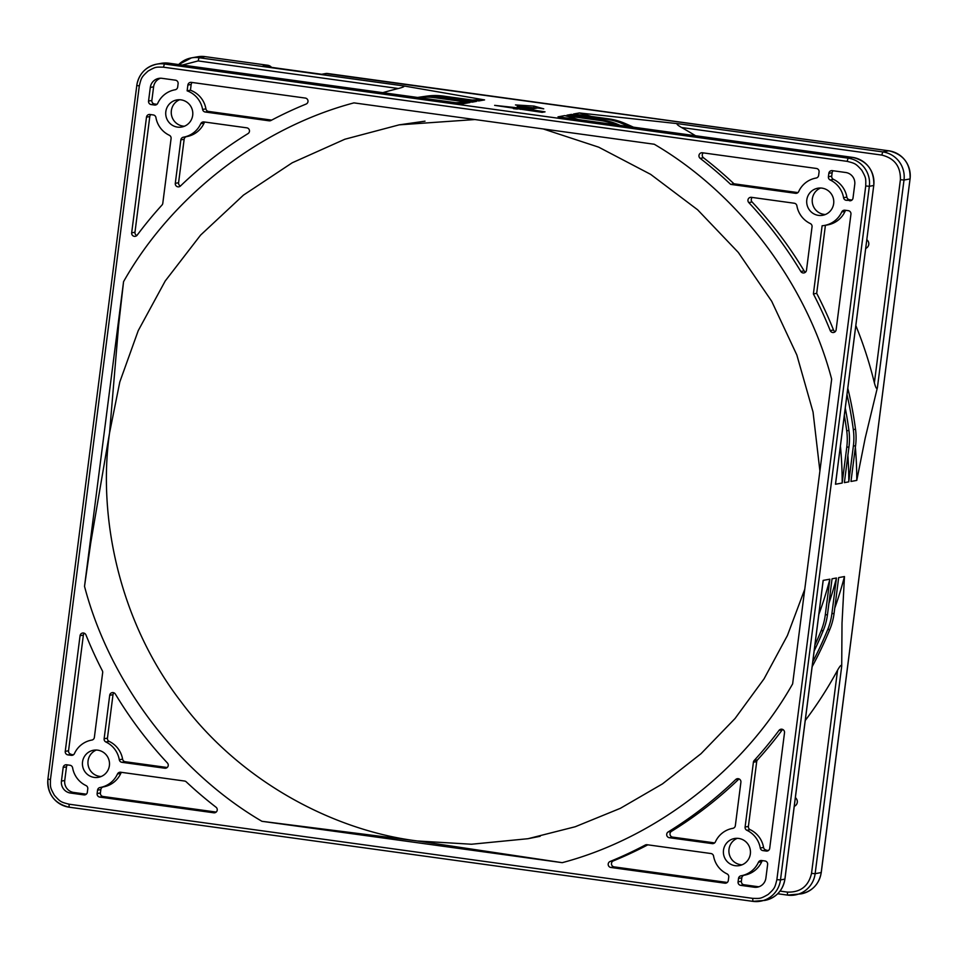 <?xml version="1.0" encoding="UTF-8"?>
<svg xmlns="http://www.w3.org/2000/svg" width="958" height="958" viewBox="0 0 958 958"><rect width="100%" height="100%" fill="white"/><g stroke="black" fill="none" stroke-linecap="round" stroke-linejoin="round"><path stroke-width="1.44" d="M382.805 92.663A399.354 392.924 79.8 0 1 398.348 88.507L198.114 60.929L182.367 65.06M417.628 97.465A386.457 380.23 79.8 0 1 427.304 96.051A62.533 61.528 79.8 0 1 443.53 96.099L478.784 100.949L484.58 99.907L403.51 85.897C405.018 86.376 403.294 87.25 398.348 88.507M847.806 388.277A386.457 380.23 79.8 0 1 855.518 429.208A62.533 61.528 79.8 0 1 855.566 445.686L850.979 481.455L856.775 480.401L865.206 438.057L877.432 387.463L904.005 180.032L910.1 178.918C910.579 163.698 903.502 154.322 888.832 150.801L325.648 73.55A6.251 6.155 79.8 0 1 327.552 73.503L322.606 74.401L262.779 66.162L267.737 65.264A6.251 6.155 79.8 0 1 271.569 67.371M327.552 73.503L888.808 150.801L882.749 151.903A25.016 24.609 -100.2 0 1 904.005 180.032L900.4 179.709C900.712 166.453 894.509 158.25 881.803 155.088L681.581 127.522C677.019 124.863 675.929 123.606 678.312 123.738L579.339 112.96L573.543 114.002L608.797 118.864A62.533 61.528 79.8 0 1 624.472 123.211A386.457 380.23 79.8 0 1 633.466 127.186M624.472 123.211L622.269 123.606A62.533 61.528 -100.2 0 0 606.594 119.259L571.351 114.397L566.944 115.2L602.199 120.049A62.533 61.528 79.8 0 1 617.874 124.396A386.457 380.23 79.8 0 1 620.054 125.342M615.467 124.708A62.533 61.528 -100.2 0 0 599.995 120.445L564.741 115.595L558.239 116.828M463.169 103.739L469.983 102.542L434.728 97.68L436.932 97.285L472.174 102.147L476.581 101.344L441.327 96.495L443.53 96.099M537.63 107.991L543.737 108.829L534.013 106.087L515.464 104.937L521.571 105.775L517.176 106.578L533.223 108.781L537.63 107.991M542.132 112.361L545.03 111.847L521.715 108.278L494.627 105.356L542.132 112.361M780.052 891.096L787.392 892.102C800.457 892.497 808.504 886.258 811.534 873.373L837.555 670.217C840.178 665.57 841.567 664.253 841.711 666.265L842.01 623.239L844.465 576.548L838.669 577.602L834.083 613.36A62.533 61.528 79.8 0 1 829.891 629.25A386.457 380.23 79.8 0 1 812.145 666.684M829.891 629.25L827.688 629.645A62.533 61.528 -100.2 0 0 831.879 613.755L836.466 577.997L832.059 578.788L827.484 614.557A62.533 61.528 79.8 0 1 823.293 630.448A386.457 380.23 79.8 0 1 814.156 650.997M823.293 630.448L821.09 630.843A62.533 61.528 -100.2 0 0 825.281 614.952L829.867 579.183L823.15 580.392L822.982 581.71M835.651 482.82L835.472 484.245L842.178 483.036L846.764 447.278L848.968 446.883L844.381 482.64L848.788 481.85L853.362 446.081L855.566 445.686M834.753 608.174A378.326 372.231 -100.2 0 0 844.465 576.548M837.555 670.217A399.354 392.924 79.8 0 1 805.247 720.488M776.878 879.624C774.854 887.838 774.771 888.341 768.148 894.473C760.269 898.867 760.58 898.508 752.737 898.365L69.036 804.193C60.941 802.097 60.438 802.014 54.367 795.248C49.996 787.225 50.343 787.536 50.451 779.572L139.305 85.921C141.329 77.718 141.413 77.203 148.047 71.072C155.926 66.677 155.615 67.036 163.459 67.192L847.147 161.351C855.243 163.447 855.745 163.531 861.817 170.296C866.188 178.32 865.84 178.008 865.733 185.972L776.878 879.624L780.483 879.947A25.016 24.609 79.8 0 1 752.892 901.358L69.192 807.199A25.016 24.609 79.8 0 1 47.936 779.117M119.295 759.754A3.125 3.078 -100.2 0 0 121.929 762.317L164.776 768.22A3.125 3.078 -100.2 0 0 167.399 762.975A408.348 401.761 79.8 0 1 115.379 694.083A3.125 3.078 -100.2 0 0 109.703 695.28L104.135 738.75A3.125 3.078 -100.2 0 0 105.895 741.995A24.07 23.687 79.8 0 1 119.295 759.754L122.6 759.155A3.125 3.078 79.8 0 0 125.235 761.73L167.183 767.502M66.629 764.783A3.125 3.078 -100.2 0 0 63.18 767.466L61.444 781.093A10.634 10.454 -100.2 0 0 70.473 793.044L83.897 794.9A3.125 3.078 -100.2 0 0 87.346 792.218L87.777 788.829A3.125 3.078 -100.2 0 0 86.016 785.572A24.07 23.687 79.8 0 1 72.616 767.825A3.125 3.078 -100.2 0 0 69.982 765.25L66.629 764.783M97.117 793.571A3.125 3.078 -100.2 0 0 99.764 797.08L213.778 812.791A3.125 3.078 -100.2 0 0 216.029 807.211A408.348 401.761 79.8 0 1 186.235 781.836A3.125 3.078 -100.2 0 0 184.547 781.033L120.66 772.232A3.125 3.078 -100.2 0 0 117.475 774.004A24.07 23.687 79.8 0 1 100.231 787.476A24.07 23.687 79.8 0 1 100.063 787.512A3.125 3.078 -100.2 0 0 97.548 790.17L100.853 789.572L100.41 792.973L97.117 793.571L97.548 790.17M171.087 138.515A3.125 3.078 -100.2 0 0 169.327 135.27A24.07 23.687 79.8 0 1 155.926 117.523A3.125 3.078 -100.2 0 0 153.292 114.948L149.939 114.481A3.125 3.078 -100.2 0 0 146.49 117.163L131.677 232.83A3.125 3.078 -100.2 0 0 137.186 235.141A408.348 401.761 79.8 0 1 161.998 205.036A3.125 3.078 -100.2 0 0 162.788 203.336L171.087 138.515M73.107 755.012L71.251 755.335A3.125 3.078 -100.2 0 0 74.449 753.575A24.07 23.687 79.8 0 1 91.681 740.091A24.07 23.687 79.8 0 1 91.848 740.067A3.125 3.078 -100.2 0 0 94.363 737.409L102.674 672.588A3.125 3.078 -100.2 0 0 102.338 670.732A408.348 401.761 79.8 0 1 85.969 634.95A3.125 3.078 -100.2 0 0 80.065 635.693L65.252 751.359A3.125 3.078 -100.2 0 0 67.898 754.88L73.658 754.617M71.251 755.335L67.898 754.88M728.751 877.097A3.125 3.078 -100.2 0 0 726.978 873.852A24.07 23.687 79.8 0 1 713.578 856.105A3.125 3.078 -100.2 0 0 710.944 853.53L647.069 844.728A3.125 3.078 -100.2 0 0 645.237 845.052A408.348 401.761 79.8 0 1 610.09 861.481A3.125 3.078 -100.2 0 0 610.857 867.469L724.859 883.18A3.125 3.078 -100.2 0 0 728.308 880.498L728.751 877.097M175.29 183.337A3.125 3.078 -100.2 0 0 180.463 186.02A408.348 401.761 79.8 0 1 248.026 133.593A3.125 3.078 -100.2 0 0 246.817 127.833L203.97 121.929A3.125 3.078 -100.2 0 0 200.785 123.702A24.07 23.687 79.8 0 1 183.541 137.174A24.07 23.687 79.8 0 1 183.373 137.21A3.125 3.078 -100.2 0 0 180.858 139.868L175.29 183.337L178.583 182.738A3.125 3.078 79.8 0 0 180.451 186.032M156.405 104.709L154.561 105.033A3.125 3.078 -100.2 0 0 157.747 103.272A24.07 23.687 79.8 0 1 174.991 89.789A24.07 23.687 79.8 0 1 175.158 89.765A3.125 3.078 -100.2 0 0 175.182 89.753A3.125 3.078 -100.2 0 0 177.673 87.094L178.104 83.705A3.125 3.078 -100.2 0 0 175.458 80.185L162.022 78.328A10.634 10.454 -100.2 0 0 150.298 87.429L148.55 101.057A3.125 3.078 -100.2 0 0 151.208 104.578L154.513 103.979A3.125 3.078 79.8 0 1 151.855 100.458L153.603 86.843A10.634 10.454 79.8 0 1 160.465 78.245M154.561 105.033L151.208 104.578M202.605 109.44A3.125 3.078 -100.2 0 0 205.24 112.014L269.126 120.816A3.125 3.078 -100.2 0 0 270.946 120.492A408.348 401.761 79.8 0 1 306.105 104.063A3.125 3.078 -100.2 0 0 305.339 98.075L191.325 82.364A3.125 3.078 -100.2 0 0 187.876 85.046L191.181 84.448L190.438 90.232A24.07 23.687 79.8 0 1 205.91 108.853L202.605 109.44A24.07 23.687 79.8 0 0 187.133 90.83L187.876 85.046M741.815 877.851L741.384 881.252L738.079 881.851A3.125 3.078 -100.2 0 0 740.738 885.36L754.162 887.216A10.634 10.454 -100.2 0 0 765.885 878.115L767.633 864.487A3.125 3.078 -100.2 0 0 764.975 860.967L761.634 860.512A3.125 3.078 -100.2 0 0 758.437 862.284A24.07 23.687 79.8 0 1 741.205 875.756A24.07 23.687 79.8 0 1 741.037 875.792A3.125 3.078 -100.2 0 0 738.51 878.45L741.815 877.851A3.125 3.078 79.8 0 1 744.246 875.205M738.079 881.851L738.51 878.45M768.1 850.728L766.244 851.063A3.125 3.078 -100.2 0 0 769.693 848.381L784.518 732.714A3.125 3.078 -100.2 0 0 779.01 730.403A408.348 401.761 79.8 0 1 754.185 760.508A3.125 3.078 -100.2 0 0 753.407 762.221L745.096 827.029A3.125 3.078 -100.2 0 0 746.857 830.275A24.07 23.687 79.8 0 1 760.269 848.022A3.125 3.078 -100.2 0 0 762.903 850.596L768.651 850.345M766.244 851.063L762.903 850.596M843.567 197.719A3.125 3.078 -100.2 0 0 846.201 200.294L849.506 199.695A3.125 3.078 79.8 0 1 846.872 197.132L843.567 197.719A24.07 23.687 79.8 0 0 830.167 179.972L833.472 179.374A24.07 23.687 79.8 0 1 846.872 197.132M851.411 200.426L846.201 200.294M849.554 200.761A3.125 3.078 -100.2 0 0 853.003 198.078L854.752 184.451A10.634 10.454 -100.2 0 0 845.722 172.5L832.286 170.644A3.125 3.078 -100.2 0 0 828.838 173.326L832.143 172.727A3.125 3.078 79.8 0 1 833.185 170.775M833.472 179.374A3.125 3.078 79.8 0 1 831.712 176.128L828.407 176.727L828.838 173.326M828.407 176.727A3.125 3.078 -100.2 0 0 830.167 179.972M740.905 782.219A3.125 3.078 -100.2 0 0 735.72 779.525A408.348 401.761 79.8 0 1 668.157 831.951A3.125 3.078 -100.2 0 0 669.379 837.723L712.213 843.615A3.125 3.078 -100.2 0 0 715.41 841.854A24.07 23.687 79.8 0 1 732.642 828.371A24.07 23.687 79.8 0 1 732.81 828.347A3.125 3.078 -100.2 0 0 732.834 828.335A3.125 3.078 -100.2 0 0 735.337 825.676L740.905 782.219M812.049 226.795A3.125 3.078 -100.2 0 0 810.288 223.549A24.07 23.687 79.8 0 1 796.888 205.802A3.125 3.078 -100.2 0 0 794.254 203.228L751.407 197.324A3.125 3.078 -100.2 0 0 748.785 202.569A408.348 401.761 79.8 0 1 800.804 271.461A3.125 3.078 -100.2 0 0 806.48 270.264L812.049 226.795M844.932 210.209A3.125 3.078 -100.2 0 0 841.747 211.981A24.07 23.687 79.8 0 1 822.12 225.753L813.39 293.938A408.348 401.761 79.8 0 1 830.227 330.594A3.125 3.078 -100.2 0 0 836.118 329.851L850.944 214.185A3.125 3.078 -100.2 0 0 848.285 210.664L844.932 210.209M816.12 178.044A3.125 3.078 -100.2 0 0 816.144 178.032A3.125 3.078 -100.2 0 0 818.635 175.374L819.078 171.985A3.125 3.078 -100.2 0 0 816.42 168.464L702.406 152.765A3.125 3.078 -100.2 0 0 700.166 158.345A408.348 401.761 79.8 0 1 730.667 184.379L795.523 193.312A3.125 3.078 -100.2 0 0 798.709 191.54A24.07 23.687 79.8 0 1 815.953 178.068A24.07 23.687 79.8 0 1 816.12 178.044L816.168 178.032M562.226 862.667L417.58 840.992L261.929 821.305L562.226 862.667C656.182 837.831 744.45 769.334 792.637 683.868L831.664 379.2C806.672 283.664 738.702 193.648 654.254 144.239L353.957 102.877C260.013 127.713 171.733 196.222 123.558 281.676L84.52 586.344L90.735 542.911L109.535 433.016L118.636 325.181L123.558 281.676M109.392 765.634A13.759 13.532 -100.2 0 0 93.513 750.246A13.759 13.532 -100.2 0 0 82.532 761.933A13.759 13.532 -100.2 0 0 98.399 777.321A13.759 13.532 -100.2 0 0 109.392 765.634M750.354 853.913A13.759 13.532 -100.2 0 0 734.475 838.525A13.759 13.532 -100.2 0 0 723.494 850.213A13.759 13.532 -100.2 0 0 739.36 865.601A13.759 13.532 -100.2 0 0 750.354 853.913M833.664 203.611A13.759 13.532 -100.2 0 0 817.785 188.223A13.759 13.532 -100.2 0 0 806.804 199.911A13.759 13.532 -100.2 0 0 822.671 215.299A13.759 13.532 -100.2 0 0 833.664 203.611M192.69 115.331A13.759 13.532 -100.2 0 0 176.823 99.943A13.759 13.532 -100.2 0 0 165.83 111.631A13.759 13.532 -100.2 0 0 181.709 127.019A13.759 13.532 -100.2 0 0 192.69 115.331M105.895 741.995L109.2 741.408A24.07 23.687 79.8 0 1 122.6 759.155M109.2 741.408A3.125 3.078 79.8 0 1 107.44 738.151L104.135 738.75M109.703 695.28L113.008 694.682L107.44 738.151M113.008 694.682A3.125 3.078 79.8 0 1 113.942 692.826M86.304 794.182L73.766 792.458A10.634 10.454 79.8 0 1 64.737 780.495L66.485 766.867A3.125 3.078 79.8 0 1 67.527 764.915M216.185 812.073L103.069 796.493A3.125 3.078 79.8 0 1 100.41 792.973M100.853 789.572A3.125 3.078 79.8 0 1 103.284 786.925M117.475 774.004L120.78 773.405A24.07 23.687 79.8 0 1 103.536 786.877L100.231 787.476M120.78 773.405A3.125 3.078 79.8 0 1 121.558 772.352M136.838 235.536A3.125 3.078 79.8 0 1 134.97 232.231L149.795 116.565A3.125 3.078 79.8 0 1 150.837 114.613M71.203 754.281A3.125 3.078 79.8 0 1 68.545 750.773L83.37 635.094A3.125 3.078 79.8 0 1 84.304 633.238M727.266 882.462L614.15 866.882A3.125 3.078 79.8 0 1 613.383 860.883L610.09 861.481M647.824 844.836A408.348 401.761 79.8 0 1 613.383 860.883M180.858 139.868L184.152 139.269L178.583 182.738M184.152 139.269A3.125 3.078 79.8 0 1 186.594 136.623M200.785 123.702L204.078 123.103A24.07 23.687 79.8 0 1 186.846 136.575L183.541 137.174M204.078 123.103A3.125 3.078 79.8 0 1 204.868 122.049M156.968 104.314L154.513 103.979M205.24 112.014L208.545 111.427A3.125 3.078 79.8 0 1 205.91 108.853M208.545 111.427L271.665 120.121M191.181 84.448A3.125 3.078 79.8 0 1 192.223 82.496M187.133 90.83L190.438 90.232M759.023 886.713A10.634 10.454 79.8 0 1 757.467 886.617L744.031 884.773A3.125 3.078 79.8 0 1 741.384 881.252M758.437 862.284L761.742 861.685A24.07 23.687 79.8 0 1 744.498 875.157L741.205 875.756M761.742 861.685A3.125 3.078 79.8 0 1 762.52 860.631M779.01 730.403L782.303 729.804A3.125 3.078 79.8 0 1 782.65 729.421M766.196 850.009A3.125 3.078 79.8 0 1 763.562 847.435L760.269 848.022M746.857 830.275L750.162 829.676A24.07 23.687 79.8 0 1 763.562 847.435M750.162 829.676A3.125 3.078 79.8 0 1 748.402 826.431L745.096 827.029M753.407 762.221L756.7 761.622L748.402 826.431M756.7 761.622A3.125 3.078 79.8 0 1 757.491 759.91L754.185 760.508M782.303 729.804A408.348 401.761 79.8 0 1 757.491 759.91M849.506 199.695L851.961 200.042M831.712 176.128L832.143 172.727M735.72 779.525L739.025 778.926A3.125 3.078 79.8 0 1 739.037 778.914A408.348 401.761 79.8 0 1 671.462 831.352L668.157 831.951M669.379 837.723L672.672 837.124L714.62 842.896M672.672 837.124A3.125 3.078 79.8 0 1 671.462 831.352M748.785 202.569L752.09 201.97A408.348 401.761 79.8 0 1 804.109 270.863L800.804 271.461M752.09 201.97A3.125 3.078 79.8 0 1 752.305 197.444M805.546 272.132A3.125 3.078 79.8 0 1 804.109 270.863M841.747 211.981L845.04 211.383A3.125 3.078 79.8 0 1 845.83 210.329M835.184 331.707A3.125 3.078 79.8 0 1 833.52 330.007L830.227 330.594M825.413 225.286L816.695 293.34A408.348 401.761 79.8 0 1 833.52 330.007M816.695 293.34L813.39 293.938M845.04 211.383A24.07 23.687 79.8 0 1 827.808 224.855L824.503 225.453M700.166 158.345L703.459 157.747A408.348 401.761 79.8 0 1 733.972 183.792L797.93 192.594M703.459 157.747A3.125 3.078 79.8 0 1 703.304 152.885M733.972 183.792L730.667 184.379M540.156 836.298L528.014 838.705L471.504 844.237L417.58 840.992C334.402 830.718 240.757 782.279 180.703 701.304C119.283 621.383 97.608 517.104 109.535 433.016L119.798 381.991L138.227 330.654L165.231 280.969L200.605 235.093L243.452 195.121L292.214 162.788L344.856 139.233L399.175 124.851L425.005 121.175M101.105 776.531A13.759 13.532 79.8 0 1 96.315 750.042M472.138 100.039A378.326 372.231 79.8 0 1 484.58 99.907M417.808 97.488A386.457 380.23 79.8 0 1 425.101 96.447A62.533 61.528 79.8 0 1 441.327 96.495M466.893 101.416A378.326 372.231 79.8 0 1 476.581 101.344M418.359 97.56A386.457 380.23 79.8 0 1 420.706 97.249A62.533 61.528 79.8 0 1 436.932 97.285M420.706 97.249L418.682 97.608A62.533 61.528 79.8 0 1 434.728 97.68M455.828 102.722A378.326 372.231 79.8 0 1 469.983 102.542M168.8 63.192A25.016 24.609 79.8 0 0 161.183 63.348L168.836 63.192L463.265 103.751L168.8 63.192L164.405 63.994L848.093 158.154L852.5 157.363A25.016 24.609 79.8 0 1 873.744 185.493L869.337 186.295L780.483 879.947L784.889 879.097M184.403 126.228A13.759 13.532 79.8 0 1 179.625 99.74M681.581 127.522A399.354 392.924 79.8 0 1 695.532 135.737M855.841 325.588A399.354 392.924 79.8 0 1 874.379 382.865C875.84 388.17 876.857 389.702 877.432 387.463M866.834 239.763A5.006 4.922 79.8 0 1 866.882 247.727L865.697 248.649M855.362 447.254A378.326 372.231 79.8 0 1 856.775 480.401M847.004 394.576A386.457 380.23 79.8 0 1 853.315 429.603A62.533 61.528 79.8 0 1 853.362 446.081M847.878 455.325A378.326 372.231 79.8 0 1 848.788 481.85M845.267 408.084A386.457 380.23 79.8 0 1 848.92 430.405A62.533 61.528 79.8 0 1 848.968 446.883M844.333 415.377A386.457 380.23 79.8 0 1 846.716 430.801A62.533 61.528 79.8 0 1 846.764 447.278M840.417 446.009A378.326 372.231 79.8 0 1 842.178 483.036M564.741 115.595A378.326 372.231 79.8 0 1 578.357 119.594M580.68 117.092A378.326 372.231 -100.2 0 0 571.351 114.397M622.269 123.606A386.457 380.23 79.8 0 1 629.047 126.576M591.314 116.445A378.326 372.231 -100.2 0 0 579.339 112.96M825.365 214.508A13.759 13.532 79.8 0 1 820.587 188.019M795.391 797.439L796.314 798.649A5.006 4.922 79.8 0 1 794.254 806.325M742.067 864.811A13.759 13.532 79.8 0 1 737.277 838.322M829.867 579.183A378.326 372.231 79.8 0 1 818.839 614.449M821.09 630.843A386.457 380.23 79.8 0 1 814.911 645.081M828.921 603.36A378.326 372.231 -100.2 0 0 836.466 577.997M827.688 629.645A386.457 380.23 79.8 0 1 812.779 661.75M520.972 107.104L521.571 105.775M521.475 106.566L536.755 108.146M534.013 106.087L533.857 107.332M513.428 108.649L517.356 109.068M520.613 108.482L520.493 109.38M403.51 85.897L199.06 57.731A25.016 24.609 -100.2 0 0 178.655 64.545L191.444 57.887L197.492 56.797A25.016 24.609 79.8 0 1 205.108 56.642L267.737 65.264L205.144 56.642L199.06 57.731L198.114 60.929M881.803 155.088L882.749 151.903L678.312 123.738M608.797 118.864L606.594 119.259M602.199 120.049L599.995 120.445M558.035 116.804L852.5 157.363C867.182 160.872 874.271 170.249 873.792 185.469L873.744 185.433M823.15 580.392L784.877 879.157A25.016 24.609 79.8 0 1 764.903 900.4L752.856 901.358L69.168 807.199C54.51 803.678 47.421 794.302 47.9 779.082L136.802 85.454M787.392 892.102L787.512 895.107L777.716 893.754L787.548 895.107A25.016 24.609 -100.2 0 0 815.138 873.696L841.711 666.265M888.808 150.801A25.016 24.609 79.8 0 1 910.052 178.942L821.186 872.594A25.016 24.609 79.8 0 1 801.211 893.85L787.524 895.107M821.198 872.546L815.138 873.696L811.534 873.373M834.083 613.36L831.879 613.755M827.484 614.557L825.281 614.952M835.568 483.874L873.744 185.493L835.472 484.245M752.856 901.358L752.737 898.365M69.168 807.199L69.036 804.193M161.183 63.348L156.789 64.15A25.016 24.609 79.8 0 0 136.814 85.406L47.9 779.082L50.451 779.572M163.459 67.192L164.405 63.994A25.016 24.609 79.8 0 0 156.789 64.15C145.532 66.844 138.862 73.934 136.755 85.43L139.305 85.921M847.147 161.351L848.093 158.154A25.016 24.609 79.8 0 1 869.337 186.295L865.733 185.972M261.929 821.305C177.493 771.909 109.523 681.88 84.52 586.344M121.929 762.317L125.235 761.73M166.632 767.885L164.776 768.22M66.485 766.867L63.18 767.466M70.473 793.044L73.766 792.458M83.897 794.9L85.753 794.565M61.444 781.093L64.737 780.495M213.778 812.791L215.622 812.456M103.069 796.493L99.764 797.08M131.677 232.83L134.97 232.231M149.795 116.565L146.49 117.163M83.37 635.094L80.065 635.693M65.252 751.359L68.545 750.773M645.237 845.052L647.045 844.728M614.15 866.882L610.857 867.469M724.859 883.18L726.715 882.845M148.55 101.057L151.855 100.458M150.298 87.429L153.603 86.843M270.97 120.48L269.126 120.816M754.162 887.216L757.467 886.617M744.031 884.773L740.738 885.36M714.069 843.28L712.213 843.615M797.379 192.977L795.523 193.312M801.211 893.85C812.468 891.156 819.138 884.066 821.245 872.57L910.064 178.883M425.101 96.447L427.304 96.051M874.379 382.865L900.4 179.709M866.882 247.727L865.793 247.918M853.315 429.603L855.518 429.208M846.716 430.801L848.92 430.405M617.874 124.396L615.85 124.768M796.314 798.649L795.212 798.84M823.161 580.728L784.925 879.133C782.83 890.617 776.16 897.706 764.903 900.4M804.756 589.254L787.428 635.489L764.053 678.839L735.049 718.5L700.993 753.718L662.517 783.86L620.317 808.348L575.207 826.754L528.014 838.705M475.012 119.546L399.175 124.851M819.904 470.953L813.043 412.024L796.828 354.963L771.705 301.291L738.331 252.457L697.616 209.778L650.662 174.368L598.726 147.185L543.186 128.935M197.492 56.797L205.144 56.642M271.629 67.383L267.761 65.264M325.648 73.55L321.649 74.269M558.095 116.804L852.524 157.363"/></g></svg>
